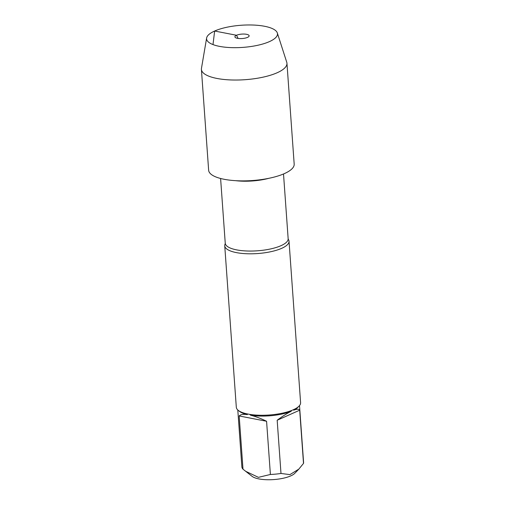 <?xml version="1.0" encoding="UTF-8"?>
<svg xmlns="http://www.w3.org/2000/svg" width="505" height="505" viewBox="0 0 505 505"><rect width="100%" height="100%" fill="white"/><g stroke="black" fill="none" stroke-linecap="round" stroke-linejoin="round"><path stroke-width="0.76" d="M288.355 239.42A32.225 10.062 175.9 0 1 289.024 241.207A32.225 10.062 175.9 0 1 281.721 248.315A32.225 10.062 175.9 0 1 246.377 253.725A32.225 10.062 175.9 0 1 224.738 245.815A32.225 10.062 175.9 0 1 225.148 243.953L225.249 243.233A31.531 9.848 -4.1 0 0 257.405 250.802A31.531 9.848 -4.1 0 0 288.153 238.726L288.355 239.42M224.738 245.815L236.315 407.283A32.225 10.062 -4.1 0 0 238.335 410.451A32.225 10.062 -4.1 0 0 246.408 413.747L247.349 414.605C243.246 414.043 240.519 414.491 239.181 415.962L242.993 469.177A30.938 9.664 175.9 0 1 241.876 466.879L237.798 409.997M299.515 405.572L303.587 462.454A30.938 9.664 175.9 0 1 303.511 463.407L298.821 469.126L289.914 474.612L280.988 473.463A30.938 9.664 175.9 0 1 270.396 474.473L266.577 421.258C260.656 418.386 255.347 416.379 250.638 415.243L249.767 414.39L246.408 413.747M249.767 414.39A32.225 10.062 -4.1 0 0 291.858 410.382L290.981 411.398C287.055 413.355 282.453 416.309 277.176 420.248L280.988 473.463M303.511 463.407L299.692 410.193C299.004 408.917 296.997 408.917 293.683 410.193L294.617 409.151L291.858 410.382M294.617 409.151A32.225 10.062 -4.1 0 0 299.048 406.102A32.225 10.062 -4.1 0 0 300.595 402.674L289.024 241.207M298.827 469.132L294.8 473.305A22.649 7.076 175.9 0 1 290.754 475.887A22.649 7.076 175.9 0 1 269.582 479.75A22.649 7.076 175.9 0 1 252.128 476.366L242.993 469.177M270.396 474.473L258.415 477.345L245.493 471.216M239.181 415.962L266.577 421.258M238.335 410.451L239.629 411.455A30.938 9.664 -4.1 0 0 247.349 414.605M293.683 410.193A30.938 9.664 -4.1 0 0 297.912 407.276L299.048 406.102M277.176 420.248L299.692 410.193M250.638 415.243A30.938 9.664 -4.1 0 0 290.981 411.398M277.314 32.945L286.752 62.254A42.881 13.395 175.9 0 1 286.954 63.264A42.881 13.395 175.9 0 1 277.232 72.72A42.881 13.395 175.9 0 1 230.204 79.923A42.881 13.395 175.9 0 1 201.413 69.4A42.881 13.395 175.9 0 1 201.463 68.371L206.627 38.014A35.539 11.097 -4.1 0 0 229.175 47.52A35.539 11.097 -4.1 0 0 269.424 41.612A35.539 11.097 -4.1 0 0 277.314 32.945A35.539 11.097 -4.1 0 0 241.239 25.25A35.539 11.097 -4.1 0 0 206.627 38.014M286.954 63.264L294.181 164.112A42.881 13.395 175.9 0 1 284.46 173.568A42.881 13.395 175.9 0 1 237.432 180.771A42.881 13.395 175.9 0 1 208.641 170.248L201.413 69.4M247.532 37.383A7.133 2.228 -4.1 0 0 249.047 36.24A7.133 2.228 -4.1 0 0 244.988 34.1A7.133 2.228 -4.1 0 0 236.529 35.262A7.133 2.228 -4.1 0 0 235.071 37.244A7.133 2.228 -4.1 0 0 240.355 38.601A7.133 2.228 -4.1 0 0 247.532 37.383M212.996 44.585L214.638 31.026L236.529 35.262L238.107 38.437M268.805 178.322A31.531 9.848 175.9 0 1 235.778 180.689M288.153 238.726L283.513 173.979M225.249 243.233L220.603 178.486"/></g></svg>
